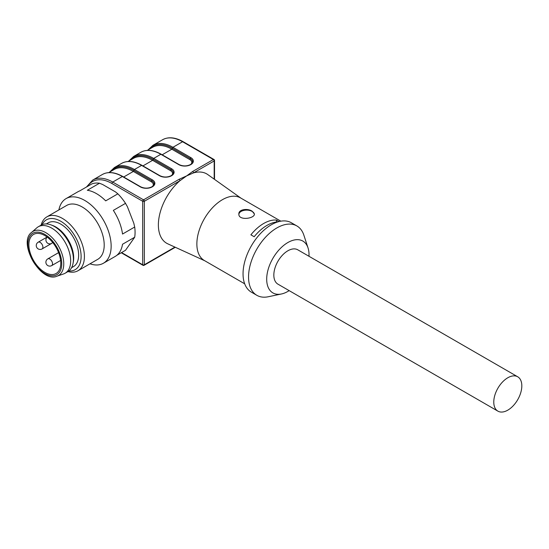 <?xml version="1.0" encoding="UTF-8"?>
<svg xmlns="http://www.w3.org/2000/svg" width="549" height="549" viewBox="0 0 549 549"><rect width="100%" height="100%" fill="white"/><g stroke="black" fill="none" stroke-linecap="round" stroke-linejoin="round"><path stroke-width="0.82" d="M308.991 256.287A29.934 17.287 120 0 0 308.037 247.928A29.934 17.287 120 0 0 272.894 258.339A29.934 17.287 120 0 0 281.445 293.983A29.934 17.287 120 0 0 287.861 291.423A29.934 17.287 120 0 0 289.158 290.627M517.714 376.786L297.778 249.809A19.826 11.447 120 0 0 277.945 261.255A19.826 11.447 120 0 0 277.945 284.156L497.881 411.132A19.826 11.447 120 0 0 507.798 410.151A19.826 11.447 120 0 0 520.754 392.679A19.826 11.447 120 0 0 517.714 376.786A19.826 11.447 120 0 0 497.881 388.239A19.826 11.447 120 0 0 497.881 411.132M280.841 221.172L240.51 197.894A36.159 20.876 120 0 0 204.352 218.77A36.159 20.876 120 0 0 204.352 260.521L244.682 283.806M279.029 221.556L276.449 220.067A36.159 20.876 -60 0 0 250.886 234.828L254.18 236.729A36.159 20.876 -60 0 1 277.719 221.926M252.121 211.166C247.661 208.146 238.492 209.279 238.849 213.993C238.369 220.952 254.873 218.619 254.4 213.993L252.121 211.166M171.185 175.68A0.775 0.446 60 0 1 171.233 175.646C172.983 174.259 173.676 173.333 173.326 172.86A7.7 4.447 0 0 0 171.075 169.716L153.144 159.361A39.26 22.667 -120 0 0 130.01 160.342A39.267 22.674 60 0 1 153.144 159.361A0.775 0.446 -60 0 1 153.693 158.407L171.624 168.763A8.475 4.893 180 0 1 171.624 175.68L171.514 175.749A8.475 4.893 180 0 1 159.526 175.749L141.594 165.393L134.45 169.517L152.382 179.873A8.475 4.893 180 0 1 152.382 186.79L152.272 186.859A8.475 4.893 180 0 1 140.283 186.859L122.352 176.504L112.73 182.062L143.529 199.843L179.077 179.31L186.687 175.872L179.907 180.745A40.05 23.12 120 0 0 159.217 216.519A40.05 23.12 120 0 0 167.788 243.831L204.846 260.802M159.526 175.749A0.775 0.446 -60 0 1 159.917 175.707L141.985 165.352A0.775 0.446 120 0 0 141.594 165.393A40.036 23.12 -120 0 0 121.576 163.41L114.432 167.534A40.036 23.12 60 0 1 134.45 169.517A0.775 0.446 120 0 0 133.901 170.471L133.901 170.471A39.26 22.667 -120 0 0 110.761 171.453A39.267 22.674 60 0 1 133.901 170.471A0.775 0.446 120 0 1 133.352 171.425A38.492 22.221 -120 0 0 114.11 169.524L108.743 172.619M240.997 198.175L207.769 174.568A40.05 23.12 120 0 0 193.474 172.908L186.687 175.872L192.651 171.48L213.355 159.526L182.563 141.745L172.935 147.297A0.775 0.446 120 0 0 172.386 148.251L172.386 148.251A39.26 22.667 -120 0 0 149.253 149.232A39.267 22.674 60 0 1 172.386 148.251A0.775 0.446 120 0 1 171.844 149.204A38.492 22.221 -120 0 0 152.601 147.304L147.235 150.399M308.037 247.928L303.851 235.144A40.05 23.12 120 0 0 296.885 225.948L291.389 222.777A40.05 23.12 120 0 0 251.339 245.897A40.05 23.12 120 0 0 251.339 292.137L256.843 295.314A40.05 23.12 120 0 0 268.283 296.748L281.445 293.983M296.885 225.948A40.05 23.12 120 0 0 256.843 249.074A40.05 23.12 120 0 0 256.843 295.314M121.583 252.567L142.699 264.762L142.699 201.27A1.167 0.673 120 0 1 143.529 199.843A1.167 0.673 60 0 1 144.353 201.27L179.907 180.745A1.167 0.673 -120 0 0 179.077 179.31M192.651 171.48A1.167 0.673 60 0 1 193.474 172.908L214.179 160.953A1.167 0.673 0 0 0 214.522 160.48L214.522 179.365M276.449 222.022L276.449 220.067M238.863 214.316A7.775 4.488 180 0 1 243.88 210.404A7.775 4.488 180 0 1 252.121 211.427A7.775 4.488 180 0 1 254.379 214.268M31.65 232.344L36.852 227.794A26.826 15.489 60 0 1 38.286 226.771L41.031 225.179A26.826 15.489 60 0 1 50.975 224.877L52.546 225.447A25.275 14.59 60 0 1 55.82 226.984A25.275 14.59 60 0 1 73.388 261.544L73.092 263.191A26.826 15.489 60 0 1 67.863 271.645L65.111 273.237A26.826 15.489 60 0 1 63.506 273.958L56.966 276.195C40.969 283.552 17.28 242.514 31.65 232.344A25.48 14.713 60 0 1 45.752 232.632A25.48 14.713 60 0 1 62.758 256.397A25.48 14.713 60 0 1 56.966 276.195M71.583 267.699L73.408 266.649A25.275 14.59 -120 0 0 77.279 246.398A25.275 14.59 -120 0 0 60.767 224.129A25.275 14.59 -120 0 0 48.134 222.873L46.308 223.93M44.826 235.555A22.55 13.018 60 0 1 59.553 255.429A22.55 13.018 60 0 1 56.101 273.498A22.55 13.018 60 0 1 33.551 260.48A22.55 13.018 60 0 1 33.551 234.437A22.55 13.018 60 0 1 44.826 235.555M38.286 226.771A26.826 15.489 60 0 1 51.695 228.096A26.826 15.489 60 0 1 69.222 251.737A26.826 15.489 60 0 1 65.111 273.237M50.975 224.877A26.826 15.489 60 0 1 54.447 226.511A26.826 15.489 60 0 1 73.092 263.191M103.418 263.239L115.173 256.452A37.325 21.548 60 0 0 122.53 244.25L134.697 237.223A37.325 21.548 -120 0 0 134.697 227.025L133.805 223.217L127.361 206.609L125.515 203.35A37.325 21.548 -120 0 0 117.863 193.831L105.696 200.859A37.325 21.548 60 0 0 87.325 190.256L99.493 183.229A37.325 21.548 -120 0 0 91.841 183.915L79.674 190.942A37.325 21.548 60 0 0 77.848 191.807L66.093 198.594A37.325 21.548 60 0 1 103.418 220.142A37.325 21.548 60 0 1 103.418 263.239A37.325 21.548 60 0 1 89.988 263.808M116.834 255.306L125.515 250.289L134.697 237.223M117.863 193.831L115.599 191.978L102.711 184.539L99.493 183.229M41.134 225.124A31.101 17.959 60 0 1 46.864 216.876L66.662 205.443A31.101 17.959 60 0 1 97.763 223.402A31.101 17.959 60 0 1 97.763 259.32L77.972 270.746A31.101 17.959 60 0 1 67.959 271.59M46.864 216.876A31.101 17.959 60 0 1 77.972 234.835A31.101 17.959 60 0 1 77.972 270.746M58.887 209.938A37.325 21.548 60 0 1 66.093 198.594M134.697 227.025L122.53 234.052A37.325 21.548 60 0 0 113.348 210.377L125.515 203.35M42.095 224.658A28.774 16.614 60 0 1 75.158 236.454A28.774 16.614 60 0 1 68.845 270.986M121.24 252.76L142.946 265.291A1.167 0.673 -60 0 1 142.699 264.762A1.167 0.673 0 0 0 144.353 264.762L144.353 201.27A1.167 0.673 180 0 1 142.699 201.27L111.907 183.49A38.869 22.44 -120 0 0 87.607 186.358M153.15 159.368A0.775 0.446 -60 0 1 152.601 160.315A38.492 22.221 -120 0 0 133.352 158.414L127.992 161.509M214.179 179.125L214.179 160.953A1.167 0.673 60 0 0 213.355 159.526A1.167 0.673 -60 0 1 213.938 159.464L183.146 141.683A1.167 0.673 -60 0 0 182.563 141.745A40.036 23.12 -120 0 0 162.538 139.762L152.917 145.313A40.036 23.12 60 0 1 172.935 147.297L190.867 157.652A8.475 4.893 180 0 1 190.867 164.57L190.757 164.638A8.475 4.893 180 0 1 178.775 164.638L160.843 154.283L153.693 158.407A40.036 23.12 60 0 0 133.675 156.424L128.823 161.029M178.775 164.638A0.775 0.446 -60 0 1 179.159 164.597L161.228 154.242A0.775 0.446 -60 0 0 160.843 154.283A40.036 23.12 -120 0 0 140.825 152.299L133.675 156.424M140.283 186.859A0.775 0.446 -60 0 1 140.674 186.818L122.743 176.469A0.775 0.446 -60 0 0 122.352 176.504A40.036 23.12 -120 0 0 102.334 174.52L92.712 180.079A40.036 23.12 60 0 1 112.73 182.062A1.167 0.673 120 0 0 111.907 183.49M175.316 247.276L144.113 265.291A1.167 0.673 60 0 0 144.353 264.762L174.932 247.105M123.683 177.011L133.352 171.425L151.277 181.781A0.775 0.446 120 0 0 151.826 180.827A0.775 0.446 -60 0 1 152.382 179.873M152.608 186.351A6.917 3.994 0 0 0 151.277 181.781M142.932 165.901L152.601 160.315L170.526 170.664A0.775 0.446 120 0 0 171.075 169.716A0.775 0.446 -60 0 1 171.624 168.763M171.851 175.241A6.917 3.994 0 0 0 170.526 170.664M162.175 154.791L171.844 149.204L189.769 159.553A0.775 0.446 120 0 0 190.318 158.606A0.775 0.446 -60 0 1 190.867 157.652M191.1 164.13A6.917 3.994 0 0 0 189.769 159.553M190.428 164.57A0.775 0.446 60 0 1 190.482 164.535L190.373 164.597A0.775 0.446 60 0 1 190.757 164.638M172.393 148.257L190.318 158.606A7.7 4.447 0 0 1 192.575 161.749C192.925 162.223 192.225 163.149 190.482 164.535A0.775 0.446 60 0 1 190.867 164.57M171.624 175.68A0.775 0.446 60 0 0 171.233 175.646L171.123 175.707A0.775 0.446 60 0 1 171.514 175.749M151.943 186.79A0.775 0.446 60 0 1 151.991 186.756L151.881 186.818A0.775 0.446 60 0 1 152.272 186.859M133.901 170.478L151.826 180.827A7.7 4.447 0 0 1 154.084 183.97C154.434 184.443 153.734 185.377 151.991 186.756A0.775 0.446 60 0 1 152.382 186.79M51.716 265.592A3.891 2.244 -120 0 0 51.716 261.098A3.891 2.244 -120 0 0 47.832 258.853A3.891 3.891 0 0 0 47.832 265.592A3.891 3.891 0 0 0 51.716 265.592L60.61 260.459M47.173 237.113A3.891 3.891 0 0 0 51.716 243.365A3.891 2.244 -120 0 0 52.464 242.219M42.095 248.923A3.891 2.244 -120 0 0 42.095 244.435A3.891 2.244 -120 0 0 38.204 242.191A3.891 3.891 0 0 0 36.261 245.554A3.891 3.891 0 0 0 42.095 248.923L51.716 243.365M44.826 234.416A23.943 13.828 60 0 1 59.491 272.208A23.943 13.828 60 0 1 30.161 255.278A23.943 13.828 60 0 1 44.826 234.416M92.712 180.079L86.488 187.003M142.946 265.291A1.167 1.167 0 0 0 144.113 265.291M214.522 160.48A1.167 1.167 0 0 0 213.938 159.464M183.146 141.683C175.2 137.243 168.33 136.598 162.538 139.762M190.373 164.597C186.633 166.34 182.899 166.34 179.159 164.597M161.228 154.242C153.301 149.829 146.501 149.177 140.825 152.299M152.917 145.313L148.065 149.918M171.123 175.707C167.39 177.451 163.65 177.451 159.917 175.707M141.985 165.352C134.059 160.939 127.258 160.287 121.576 163.41M151.881 186.818C148.141 188.561 144.408 188.561 140.674 186.818M122.743 176.469C114.816 172.05 108.009 171.398 102.334 174.52M114.432 167.534L109.574 172.139M58.599 252.636L47.832 258.853M47.097 237.058L38.204 242.191"/></g></svg>
